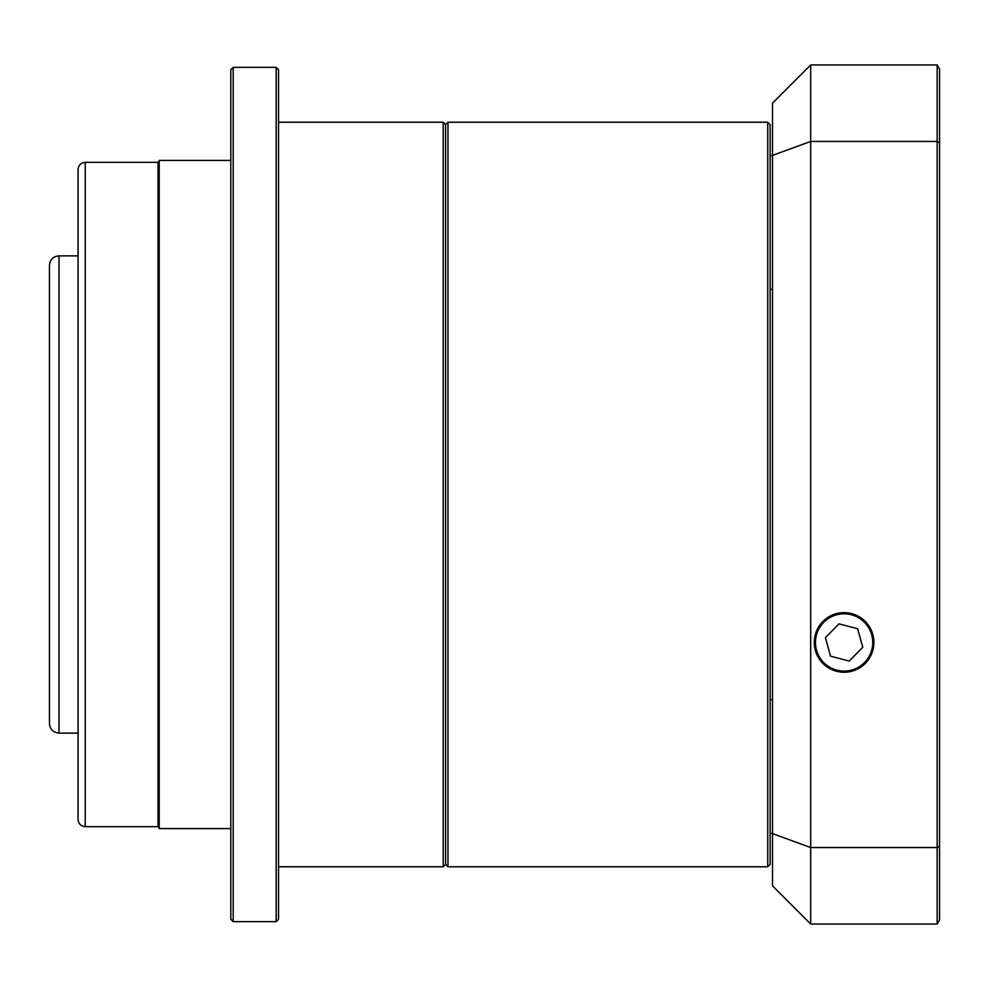 <?xml version="1.0" encoding="UTF-8"?>
<svg xmlns="http://www.w3.org/2000/svg" width="989" height="989" viewBox="0 0 989 989"><rect width="100%" height="100%" fill="white"/><g stroke="black" fill="none" stroke-linecap="round" stroke-linejoin="round"><path stroke-width="1.48" d="M85.239 162.32L85.239 826.68C80.9 826.248 78.514 823.862 78.082 819.522L78.082 169.478C78.514 165.138 80.9 162.752 85.239 162.32L158.03 162.32L159.217 161.133M85.239 826.68L158.03 826.68L158.03 162.32M233.194 921.649L230.808 919.263L230.808 69.737L233.194 67.351L233.194 921.649L276.154 921.649L276.154 67.351L233.194 67.351M276.154 67.351L278.539 69.737L278.539 919.263L276.154 921.649M443.196 122.228L445.582 124.614L447.968 122.228L447.968 866.772L445.582 864.386L445.582 124.614L445.582 864.386L443.196 866.772L443.196 122.228L278.539 122.228M230.808 160.416L159.217 160.416L159.217 828.584L230.808 828.584M772.508 289.332L770.122 289.332L770.122 864.386L767.736 866.772L767.736 122.228L447.968 122.228M767.736 122.228L770.122 124.614L770.122 289.332M49.45 494.5L49.45 265.411C50.019 259.613 53.196 256.435 58.994 255.867L58.994 733.133C53.196 732.565 50.019 729.388 49.45 723.589L49.45 494.5M49.45 685.402L49.45 708.668M49.45 303.598L49.45 284.498M873.893 642.454A29.794 29.794 0 0 0 829.202 616.642A29.794 29.794 0 0 0 829.202 668.255A29.794 29.794 0 0 0 873.893 642.454M939.55 132.687L939.55 181.358M939.55 807.642L939.55 856.313M810.683 64.965L937.164 64.965L939.55 69.094L939.55 919.906L937.164 924.035L810.683 924.035L810.683 847.561L937.164 847.561L937.164 141.439L810.683 141.439L810.683 847.561L772.508 833.603L772.508 103.14L810.683 64.965L810.683 141.439L772.508 155.397M939.55 142.923A4186.177 2093.083 -90 0 0 937.164 141.439L937.164 64.965M810.683 924.035L772.508 885.86L772.508 833.603M772.508 155.644L770.122 155.644M772.508 699.668L770.122 699.668M772.508 833.356L770.122 833.356M937.164 924.035L937.164 847.561A4186.177 2093.083 90 0 0 939.55 846.077M838.969 623.861L825.432 637.596L830.562 656.189L849.23 661.048L862.767 647.313L857.636 628.72L838.969 623.861M864.201 622.056A28.632 28.632 0 0 0 816.382 635.247A28.632 28.632 0 0 0 851.714 670.06A28.632 28.632 0 0 0 864.201 622.056M158.03 826.68L159.217 827.867M278.539 866.772L443.196 866.772M767.736 866.772L447.968 866.772M78.082 255.867L58.994 255.867M78.082 733.133L58.994 733.133"/></g></svg>
